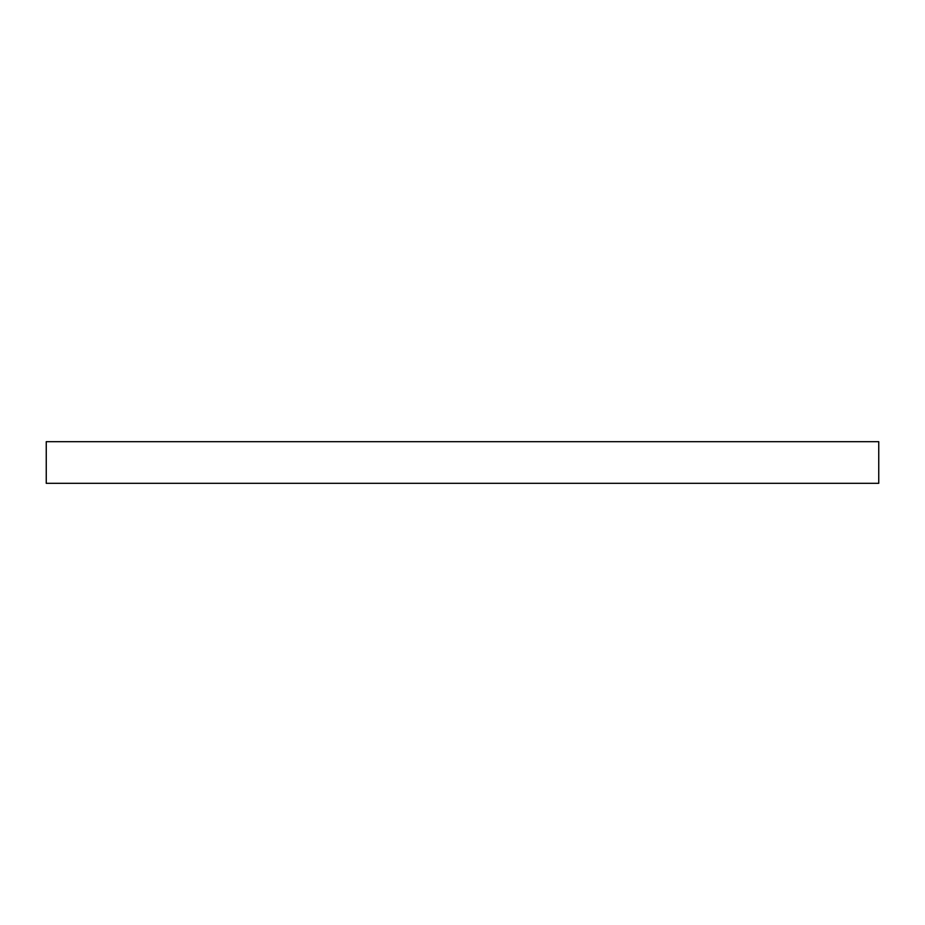 <?xml version="1.0" encoding="UTF-8"?>
<svg xmlns="http://www.w3.org/2000/svg" width="925" height="925" viewBox="0 0 925 925"><rect width="100%" height="100%" fill="white"/><g stroke="black" fill="none" stroke-linecap="round" stroke-linejoin="round"><path stroke-width="1.39" d="M878.75 483.312L46.25 483.312L46.25 441.688L878.75 441.688L878.75 483.312"/></g></svg>
